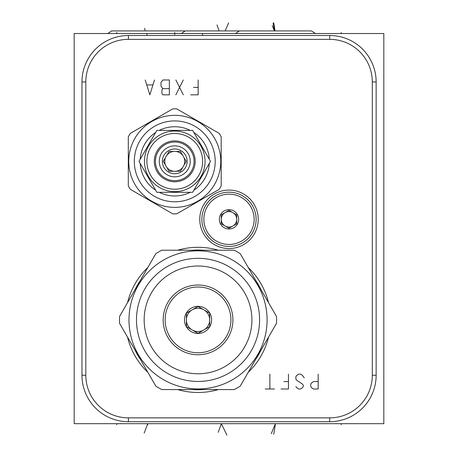<?xml version="1.0" encoding="UTF-8"?>
<svg xmlns="http://www.w3.org/2000/svg" width="458" height="458" viewBox="0 0 458 458"><rect width="100%" height="100%" fill="white"/><g stroke="black" fill="none" stroke-linecap="round" stroke-linejoin="round"><path stroke-width="0.69" d="M146.944 33.526L383.827 33.526L383.827 423.684L74.173 423.684L74.173 33.526L146.944 33.526L146.944 35.506M258.232 219.313A29.232 29.232 0 0 1 229 248.545A29.232 29.232 0 0 1 199.768 219.313A29.232 29.232 0 0 1 229 190.087A29.232 29.232 0 0 1 258.232 219.313M128.423 417.862A42.605 42.605 0 0 1 85.818 375.257L85.818 81.953A42.605 42.605 0 0 1 128.423 39.348L329.697 39.348A42.605 42.605 0 0 1 372.308 81.953L372.308 375.257A42.605 42.605 0 0 1 329.697 417.862L128.423 417.862L128.423 421.704A46.447 46.447 0 0 1 81.976 375.257L81.976 81.953A46.447 46.447 0 0 1 128.423 35.506L329.697 35.506A46.447 46.447 0 0 1 376.144 81.953L376.144 375.257A46.447 46.447 0 0 1 329.697 421.704L128.423 421.704M127.524 302.675A72.582 72.582 0 0 1 147.871 267.432M177.687 250.217A72.582 72.582 0 0 1 218.386 250.217M248.196 267.432A72.582 72.582 0 0 1 268.548 302.675M268.548 337.105A72.582 72.582 0 0 1 248.196 372.348M218.386 389.563A72.582 72.582 0 0 1 177.687 389.563M147.871 372.348A72.582 72.582 0 0 1 127.524 337.105M202.556 33.526L202.556 35.506M198.033 266.012A53.878 53.878 0 0 1 251.911 319.89A53.878 53.878 0 0 1 198.033 373.768A53.878 53.878 0 0 1 144.156 319.89A53.878 53.878 0 0 1 198.033 266.012M198.033 258.329A61.561 61.561 0 0 1 259.594 319.89A61.561 61.561 0 0 1 198.033 381.451A61.561 61.561 0 0 1 136.478 319.89A61.561 61.561 0 0 1 198.033 258.329M198.033 250.841A69.049 69.049 0 0 1 267.088 319.89A69.049 69.049 0 0 1 198.033 388.945A69.049 69.049 0 0 1 128.984 319.89A69.049 69.049 0 0 1 198.033 250.841M198.033 250.217L234.261 250.217A78.53 78.53 0 0 1 240.261 253.68L276.483 316.426A78.53 78.53 0 0 1 276.483 323.354L240.261 386.1A78.53 78.53 0 0 1 234.261 389.563L161.806 389.563A78.53 78.53 0 0 1 155.812 386.1L119.584 323.354A78.53 78.53 0 0 1 119.584 316.426L155.812 253.68A78.53 78.53 0 0 1 161.806 250.217L198.033 250.217M163.168 319.89A34.865 34.865 0 0 1 198.033 285.025A34.865 34.865 0 0 1 232.904 319.89A34.865 34.865 0 0 1 198.033 354.755A34.865 34.865 0 0 1 163.168 319.89M230.918 319.89A32.884 32.884 0 0 1 198.033 352.775A32.884 32.884 0 0 1 165.149 319.89A32.884 32.884 0 0 1 198.033 287.006A32.884 32.884 0 0 1 230.918 319.89M211.596 319.89A13.563 13.563 0 0 0 198.033 306.328A13.563 13.563 0 0 0 184.471 319.89A13.563 13.563 0 0 0 198.033 333.453A13.563 13.563 0 0 0 211.596 319.89M198.033 333.332L192.211 329.972A11.645 11.645 0 0 1 186.395 319.89A11.645 11.645 0 0 0 203.856 329.972A11.645 11.645 0 0 0 209.678 319.89L209.678 313.169L198.033 306.448L186.395 313.169L186.395 326.611L198.033 333.332L209.678 326.611L209.678 319.89A11.645 11.645 0 0 1 203.856 329.972L209.678 326.611M198.033 306.448L203.856 309.808A11.645 11.645 0 0 0 186.395 319.89A11.645 11.645 0 0 1 192.211 309.808L186.395 313.169M203.856 309.808A11.645 11.645 0 0 1 209.678 319.89A11.645 11.645 0 0 0 203.856 309.808M205.047 161.348A30.297 30.297 0 0 1 174.75 191.644A30.297 30.297 0 0 1 144.453 161.348A30.297 30.297 0 0 1 174.75 131.051A30.297 30.297 0 0 1 205.047 161.348M195.188 161.348A20.438 20.438 0 0 0 174.75 140.915A20.438 20.438 0 0 0 154.312 161.348A20.438 20.438 0 0 0 174.75 181.786A20.438 20.438 0 0 0 195.188 161.348M155.428 161.348A19.322 19.322 0 0 1 174.75 142.026A19.322 19.322 0 0 1 194.072 161.348A19.322 19.322 0 0 1 174.75 180.67A19.322 19.322 0 0 1 155.428 161.348M190.23 161.348A15.48 15.48 0 0 1 174.75 176.834A15.48 15.48 0 0 1 159.269 161.348A15.48 15.48 0 0 1 174.75 145.867A15.48 15.48 0 0 1 190.23 161.348M187.133 161.348A12.383 12.383 0 0 0 174.75 148.964A12.383 12.383 0 0 0 162.361 161.348A12.383 12.383 0 0 0 174.75 173.737A12.383 12.383 0 0 0 187.133 161.348M186.188 161.348L183.887 157.357A9.973 9.973 0 0 0 182.776 155.434L180.469 151.443L175.861 151.443A9.973 9.973 0 0 0 173.639 151.443L169.031 151.443L166.723 155.434A9.973 9.973 0 0 0 165.613 157.357L163.306 161.348L165.613 165.344A9.973 9.973 0 0 1 165.613 157.357L163.306 161.348L165.613 165.344A9.973 9.973 0 0 0 183.887 165.344L186.188 161.348L183.887 157.357A9.973 9.973 0 0 1 183.887 165.344L186.188 161.348M173.639 151.443A9.973 9.973 0 0 0 166.723 155.434L169.031 151.443L173.639 151.443M182.776 155.434A9.973 9.973 0 0 0 175.861 151.443L180.469 151.443L182.776 155.434M180.469 171.258L182.776 167.267L180.469 171.258L175.861 171.258L180.469 171.258M166.723 167.267L169.031 171.258L173.639 171.258L169.031 171.258L166.723 167.267M156.871 192.314L138.992 161.348L156.871 130.387L192.629 130.387L210.503 161.348L192.629 192.314L156.871 192.314M190.23 130.387A34.619 34.619 0 0 0 159.269 130.387M155.674 132.459A34.619 34.619 0 0 0 140.194 159.275M140.194 163.426A34.619 34.619 0 0 0 155.674 190.236M159.269 192.314A34.619 34.619 0 0 0 190.23 192.314M193.826 190.236A34.619 34.619 0 0 0 209.306 163.426M209.306 159.275A34.619 34.619 0 0 0 193.826 132.459M174.75 120.912A40.441 40.441 0 0 0 134.309 161.348A40.441 40.441 0 0 0 174.75 201.789A40.441 40.441 0 0 0 215.191 161.348A40.441 40.441 0 0 0 174.75 120.912M174.75 115.336A46.012 46.012 0 0 1 220.762 161.348A46.012 46.012 0 0 1 174.75 207.365A46.012 46.012 0 0 1 128.738 161.348A46.012 46.012 0 0 1 174.75 115.336M219.199 133.381A52.515 52.515 0 0 1 221.197 136.839L221.197 185.862A52.515 52.515 0 0 1 219.199 189.32L176.748 213.829A52.515 52.515 0 0 1 172.752 213.829L130.301 189.32A52.515 52.515 0 0 1 128.303 185.862L128.303 136.839A52.515 52.515 0 0 1 130.301 133.381L172.752 108.872A52.515 52.515 0 0 1 176.748 108.872L219.199 133.381M203.856 219.313A25.144 25.144 0 0 1 229 194.175A25.144 25.144 0 0 1 254.144 219.313A25.144 25.144 0 0 1 229 244.458A25.144 25.144 0 0 1 203.856 219.313M238.664 219.313A9.664 9.664 0 0 0 229 209.655A9.664 9.664 0 0 0 219.336 219.313A9.664 9.664 0 0 0 229 228.977A9.664 9.664 0 0 0 238.664 219.313M201.875 219.313A27.125 27.125 0 0 1 229 192.188A27.125 27.125 0 0 1 256.125 219.313A27.125 27.125 0 0 1 229 246.444A27.125 27.125 0 0 1 201.875 219.313M229 210.377L221.26 214.848L221.26 223.785L229 228.256L236.74 223.785L236.74 214.848L232.87 212.609A7.74 7.74 0 0 1 236.74 219.313L236.74 214.848L229 210.377L225.13 212.609A7.74 7.74 0 0 1 232.87 212.609M221.26 214.848L221.26 223.785L225.13 226.023A7.74 7.74 0 0 1 225.13 212.609A7.74 7.74 0 0 0 229 227.059A7.74 7.74 0 0 0 236.74 219.319A7.74 7.74 0 0 1 225.13 226.023M236.74 223.785L236.74 219.313M229 228.256L232.87 226.023M239.402 30.926L311.492 30.926L239.402 30.926L311.492 30.926L239.402 30.926L235.429 33.526M311.492 30.926L315.465 33.526L311.492 30.926M185.278 30.926L257.362 30.926L185.278 30.926L257.362 30.926L185.278 30.926L181.305 33.526M111.706 30.926L183.79 30.926L111.706 30.926L107.733 33.526M183.79 30.926L184.534 30.989M341.216 423.684L341.216 424.738L341.216 423.684M116.784 423.684L116.784 424.738L116.784 423.684M275.447 423.684L273.752 434.31L275.447 423.684L271.273 433.634L275.447 423.684M226.882 435.1L221.323 423.684L221.323 424.749L221.323 423.684L218.237 432.283M144.173 433.102L147.745 423.684L147.745 424.749M318.178 381.571L313.535 381.571L311.675 382.814L310.747 384.05L310.747 386.529L311.675 387.766L313.535 389.002L318.178 389.002L318.178 374.14M295.885 386.529L296.813 387.766L298.673 389.002L300.528 389.002L302.389 387.766L303.316 386.529L303.316 385.287L302.389 384.05L296.813 380.335L295.885 379.098L295.885 376.619L296.813 375.377L298.673 374.14L300.528 374.14L302.389 375.377L304.244 377.856M281.023 389.002L288.454 389.002L288.454 374.14M288.454 381.571L283.805 381.571M274.519 389.002L265.228 389.002M269.876 389.002L269.876 374.14M190.728 94.835L198.159 94.835L198.159 79.973M198.159 87.404L193.516 87.404M183.297 94.835L175.866 79.973M183.297 79.973L175.866 94.835M169.363 94.835L169.363 79.973L162.859 79.973L160.998 82.451L160.998 86.167L162.859 88.646L161.932 89.883L161.932 93.598L162.859 94.835L169.363 94.835M169.363 88.646L162.859 88.646M145.209 79.973L149.852 94.835L154.501 79.973M152.64 84.93L147.064 84.93M116.784 32.461L116.784 33.526M341.216 32.461L341.216 33.526L341.216 32.461M273.134 22.9L274.411 30.926L272.207 25.556L274.394 30.926M217 24.927L219.147 30.926M228.662 22.9L225.084 30.926M273.752 22.9L275.035 30.926M144.654 28.299L145.215 30.926M174.75 32.455L174.75 34.596L174.75 32.455M260.986 289.582A69.868 69.868 0 0 0 255.759 280.531M203.26 250.217A69.868 69.868 0 0 0 192.812 250.217M140.308 280.531A69.868 69.868 0 0 0 135.087 289.582M135.087 350.198A69.868 69.868 0 0 0 140.308 359.249M192.812 389.563A69.868 69.868 0 0 0 203.26 389.563M255.759 359.249A69.868 69.868 0 0 0 260.986 350.198M372.308 81.953L376.144 81.953M329.697 39.348L329.697 35.506M128.423 39.348L128.423 35.506M85.818 81.953L81.976 81.953M85.818 375.257L81.976 375.257M329.697 417.862L329.697 421.704M372.308 375.257L376.144 375.257M202.619 161.348A27.869 27.869 0 0 0 174.75 133.478A27.869 27.869 0 0 0 146.881 161.348A27.869 27.869 0 0 0 174.75 189.217A27.869 27.869 0 0 0 202.619 161.348"/></g></svg>
